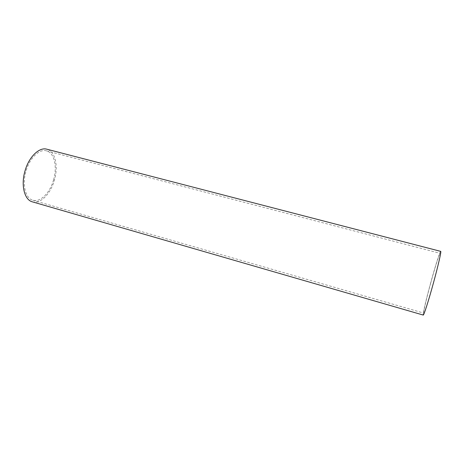 <?xml version="1.0" encoding="UTF-8"?>
<svg xmlns="http://www.w3.org/2000/svg" width="464" height="464" viewBox="0 0 464 464"><rect width="100%" height="100%" fill="white"/><g stroke="black" fill="none" stroke-linecap="round" stroke-linejoin="round"><path stroke-width="0.35" stroke-dasharray="2.32 1.74" d="M440.713 251.372C440.046 250.954 435.081 266.701 430.499 283.504C426.01 299.854 422.466 315.068 423.232 315.062M32.364 201.84C40.374 204.375 50.651 193.813 54.392 180.16C58.58 166.228 55.228 151.154 46.812 149.199M53.563 179.899C50.048 192.722 40.397 202.617 32.892 200.245C25.497 198.499 21.947 184.701 26.001 171.21C29.644 158.021 39.411 148.66 46.452 150.841C54.334 152.673 57.495 166.808 53.563 179.899M430.58 283.487C426.364 298.857 423.046 313.113 423.76 313.101C424.27 313.751 428.84 299.483 433.364 282.889C437.784 266.777 440.904 253.077 440.168 253.332C439.541 252.926 434.89 267.693 430.58 283.487M32.892 200.245L423.76 313.101M46.452 150.841L440.168 253.332"/><path stroke-width="0.7" d="M433.463 282.866C438.178 265.675 441.496 251.094 440.713 251.372L46.812 149.199C39.318 146.879 28.907 156.844 25.027 170.903C20.7 185.287 24.499 199.984 32.364 201.84L423.232 315.062C423.771 315.764 428.632 300.579 433.463 282.866"/></g></svg>
